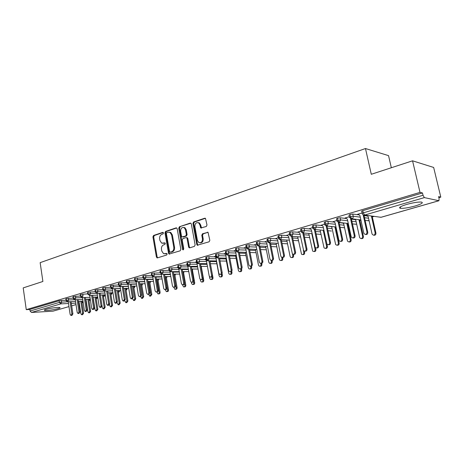 <?xml version="1.0" encoding="UTF-8"?>
<svg xmlns="http://www.w3.org/2000/svg" width="464" height="464" viewBox="0 0 464 464"><rect width="100%" height="100%" fill="white"/><g stroke="black" fill="none" stroke-linecap="round" stroke-linejoin="round"><path stroke-width="0.7" d="M163.473 232.963L162.725 232.377L153.578 235.463L152.923 236.866L156.397 257.027L157.447 257.885L166.68 255.009L167.156 254.023L166.762 253.443L163.577 253.692L161.779 251.053L161.484 249.354C161.269 247.115 161.988 245.613 163.635 244.847L164.836 244.458L165.312 243.467L164.94 242.904L161.658 243.13L159.958 240.567L159.662 238.879C159.448 236.646 160.167 235.138 161.808 234.355L163.003 233.955L163.473 232.963M415.106 205.999C408.72 207.727 403.871 208.498 400.56 208.307C398.24 207.727 400.27 206.439 406.655 204.438C413.076 202.675 417.977 201.886 421.358 202.066C423.696 202.681 421.614 203.992 415.106 205.999M58.157 308.63C54.363 309.766 45.919 310.857 44.561 310.381C43.935 310.178 44.474 309.819 46.18 309.308C49.955 308.16 58.516 307.058 59.833 307.533C60.477 307.748 59.914 308.113 58.157 308.63M206.265 226.502L206.996 225.011L205.477 218.341L204.728 218.219L193.65 221.954L192.937 223.428L196.753 244.406L197.275 245.212L209.09 241.802L209.832 240.311L208.034 232.325L202.519 233.763L201.788 235.242L202.443 238.798C202.408 241.918 201.185 243.159 198.766 242.521L197.409 240.393L194.886 226.565C194.961 223.341 196.231 222.117 198.702 222.9L199.891 224.901L200.773 227.969L206.265 226.502M26.262 309.645L420.007 192.392L412.554 160.817L371.287 174.284L365.475 148.532L40.153 262.647L42.891 281.474L23.2 287.9L26.262 309.645L29.858 309.442L30.085 311.031L59.38 302.4L59.137 300.759L29.858 309.442M177.167 228.723L176.685 227.952L176.065 227.882L165.625 231.403L164.952 232.824L168.525 253.234L169.087 254.063L180.148 250.815L180.844 249.383L177.167 228.723M179.435 226.745L190.182 223.12L190.861 223.219L191.319 223.967L195.124 244.917L194.404 246.378L189.724 247.834L189.132 247.77L188.599 246.958L187.073 238.49L186.569 237.701L185.948 237.632L182.897 238.618L182.195 240.062L183.767 248.832L182.874 249.806L182.491 249.232L178.739 228.195L179.435 226.745L190.855 223.207M391.338 167.742L388.548 155.637L365.475 148.532M53.029 311.164L68.956 306.605L53.029 311.164L31.488 312.452L30.085 311.031M420.007 192.392L422.484 192.954L423.029 195.263L424.357 197.6L438.874 200.721L439.118 198.818L438.59 196.62L440.8 197.125L438.845 197.687M412.554 160.817L433.66 167.452L440.8 197.125M374.152 216.369L372.308 216.903M360.934 220.185L359.867 220.493M348.354 223.816L347.693 224.008M422.484 192.954L362.784 210.662L363.277 212.866L423.029 195.263M362.187 213.295L361.758 211.375C361.323 211.259 361.665 211.021 362.784 210.662M59.137 300.759L66.021 300.185M400.415 207.681L399.568 207.924M349.398 217.059L348.98 215.151L349.966 214.467L352.739 214.049L359.072 214.913M364.066 215.592L367.36 216.038M365.858 215.453L366.566 215.545M358.26 214.409L357.547 214.31L362.111 212.964M336.899 220.736L336.493 218.846L337.432 218.19L340.182 217.773L346.451 218.544M351.428 219.153L354.914 219.582M345.721 218.08L345.048 217.993L349.328 216.734M324.672 224.338L324.272 222.459L325.177 221.827L327.903 221.409L334.121 222.099M339.068 222.65L342.745 223.056M333.459 221.67L336.829 220.417M312.713 227.853L312.324 225.991L313.188 225.382L315.891 224.97L322.074 225.585M326.981 226.078L330.844 226.467M321.465 225.191L324.603 224.019M301.014 231.298L300.631 229.454L301.461 228.862L304.14 228.45L310.294 229.001M309.737 228.63L312.649 227.546M289.559 234.668L289.188 232.835L289.983 232.267L292.645 231.855L298.77 232.348M298.253 232L300.95 230.997M278.354 237.968L277.988 236.147L278.754 235.596L281.387 235.19L287.494 235.625M287.019 235.3L289.501 234.372M267.38 241.199L267.02 239.389L267.757 238.861L270.373 238.455L276.457 238.838M276.016 238.531L278.296 237.678M256.633 244.36L256.279 242.568L256.986 242.057L259.585 241.657L265.652 241.988M265.24 241.698L267.322 240.915M246.106 247.457L245.758 245.676L246.442 245.183L249.017 244.783L255.072 245.073M254.69 244.801L256.575 244.081M235.793 250.496L235.451 248.727L236.106 248.252L238.664 247.851L244.708 248.101M244.348 247.84L246.053 247.184M225.684 253.466L225.353 251.714L225.985 251.256L228.52 250.862L234.558 251.07M234.216 250.815L235.741 250.224M215.777 256.383L215.453 254.643L216.062 254.197L218.579 253.808L224.605 253.976M224.286 253.738L225.632 253.205M206.068 259.243L205.749 257.514L206.335 257.085L208.835 256.691L214.849 256.83M214.554 256.604L215.731 256.122M196.545 262.044L196.237 260.327L196.8 259.915L199.282 259.527L205.291 259.625M205.007 259.411L206.022 258.987M187.212 264.793L186.905 263.088L187.45 262.688L189.909 262.299L195.912 262.375M195.646 262.166L196.504 261.795M178.054 267.49L177.753 265.797L178.28 265.408L186.714 265.066M186.464 264.869L187.166 264.544M169.064 270.135L168.774 268.453L169.285 268.076L177.689 267.711M177.451 267.519L178.008 267.247M160.248 272.733L159.964 271.057L160.457 270.698L168.838 270.303M168.612 270.118L169.024 269.891M151.6 275.28L151.316 273.615L151.792 273.267L160.15 272.855M143.103 277.779L142.825 276.126L143.289 275.79L151.525 275.355M126.579 282.646L126.312 281.01L126.747 280.697L134.769 280.227L134.496 278.591L134.943 278.267L143.063 277.814M143.057 277.646L142.726 277.646L143.069 277.547M118.54 285.012L118.279 283.388L118.697 283.086L126.573 282.599M110.647 287.338L110.386 285.725L110.792 285.43L118.529 284.931M102.886 289.623L102.631 288.022L103.025 287.738L110.623 287.222M95.265 291.868L95.016 290.273L95.398 290L102.863 289.472M87.777 294.072L87.528 292.488L87.899 292.221L95.236 291.688M80.411 296.241L80.173 294.669L80.533 294.408L87.742 293.869M73.179 298.369L72.941 296.809L73.289 296.56L80.376 296.009M66.062 300.469L65.83 298.915L66.172 298.671L73.138 298.114M89.036 300.817L90.376 299.761M66.172 298.671L66.422 300.33L67.837 301.826L75.533 301.461L67.819 301.832L68.626 299.976L74.35 299.715M78.387 301.327L82.963 301.107L78.387 301.327M85.846 300.974L86.223 300.956L85.846 300.974M96.21 298.787L96.506 298.741C97.457 298.045 97.782 297.459 97.486 296.989L97.452 296.983M73.289 296.56L73.544 298.23L74.965 299.744L82.702 299.396L74.953 299.744L75.765 297.871L81.705 297.621M85.585 299.268L90.265 299.054L85.585 299.268M104.29 294.895L103.704 296.682C104.661 295.974 104.992 295.388 104.684 294.913L104.678 294.872M80.533 294.408L80.794 296.096L82.215 297.621L89.987 297.296L82.203 297.627L83.033 295.736L82.772 294.054M92.904 297.175L97.689 296.972L92.904 297.175M87.899 292.221L88.166 293.921L89.587 295.469L97.405 295.156L89.581 295.469L90.422 293.561L97.115 293.318M100.352 295.04L105.247 294.849L100.352 295.046M118.459 292.459L118.459 292.459C119.445 291.717 119.782 291.114 119.457 290.655L119.068 290.557M95.398 290L95.665 291.711L97.092 293.271L104.945 292.987M107.926 292.877L112.932 292.691M103.025 287.738L103.304 289.461L104.731 291.044L112.624 290.777M115.635 290.673L120.756 290.505M110.792 285.43L111.07 287.17L112.503 288.77L120.437 288.527M123.482 288.434L128.725 288.272M118.697 283.086L118.981 284.844L120.414 286.456L128.389 286.242M131.474 286.155L136.834 286.01M126.747 280.697L127.037 282.466L128.47 284.101L136.486 283.91M139.606 283.835L145.093 283.707M134.943 278.267L135.239 280.053L136.671 281.706L144.733 281.538M147.888 281.474L153.509 281.364M143.289 275.79L143.591 277.588L145.023 279.264L153.126 279.125M156.322 279.073L162.075 278.98M151.792 273.267L152.099 275.082L153.538 276.776L161.681 276.672M164.911 276.631L170.81 276.556M160.457 270.698L160.77 272.53L162.203 274.241L170.392 274.166M173.664 274.143L179.707 274.091M169.285 268.076L169.604 269.926L171.036 271.655L179.266 271.62M182.584 271.608L188.773 271.579M178.28 265.408L178.611 267.276L180.044 269.027L188.314 269.027M191.673 269.027L198.018 269.027M187.45 262.688L187.787 264.567L189.219 266.342L197.536 266.382M200.935 266.4L207.443 266.429M196.8 259.915L197.148 261.812L198.58 263.604L206.938 263.685M209.415 276.544L209.751 278.394L210.569 279.49C211.601 279.624 212.106 279.044 212.077 277.756L212.988 277.739L210.401 263.72L216.885 263.784M206.335 257.085L206.689 258.999L208.121 260.814L216.526 260.942M220.017 260.994L226.391 261.093M216.062 254.197L216.421 256.134L217.854 257.972L226.304 258.146M229.842 258.222L236.083 258.349M225.985 251.256L226.351 253.205L227.778 255.067L236.275 255.293M239.865 255.391L245.966 255.554M236.106 248.252L236.483 250.224L237.91 252.109L246.454 252.387M250.09 252.509L256.053 252.7M246.442 245.183L246.825 247.173L248.246 249.087L256.836 249.423M260.53 249.568L266.336 249.794M256.986 242.057L257.381 244.064L258.802 246.001L267.438 246.401M271.185 246.575L276.828 246.836M267.757 238.861L268.157 240.891L269.572 242.852L278.261 243.322M282.066 243.525L287.535 243.82M278.754 235.596L279.166 237.649L280.575 239.633L289.31 240.172M293.173 240.416L298.468 240.741M289.983 232.267L290.406 234.337L291.815 236.35L300.602 236.971M304.523 237.243L309.627 237.603M301.461 228.862L301.89 230.95L303.299 232.992L312.133 233.694M316.117 234.013L321.024 234.407M331.447 231.031L327.973 230.718M313.188 225.382L313.629 227.493L315.027 229.564L323.918 230.359M340.089 227.366L344.549 227.743M325.177 221.827L325.629 223.955L327.021 226.055L335.965 226.954M352.478 223.944L356.683 224.245M337.432 218.19L337.896 220.342L339.283 222.471L348.284 223.48M365.145 220.464L368.787 220.736M349.966 214.467L350.442 216.647L351.822 218.805L360.882 219.93M162.957 243.356L163.363 243.264M165.062 242.991L164.123 243.298M164.853 253.878L165.201 253.796M166.889 253.524L165.961 253.814M163.247 232.505L154.35 235.503L153.688 236.907L157.163 257.044L157.644 257.827M176.714 227.969L166.39 231.449L165.712 232.87L169.29 253.257L169.783 254.046M166.866 232.661L166.396 233.653L169.54 251.592L169.934 252.172L171.587 251.795C173.269 251.036 174 249.516 173.785 247.242L171.61 234.923L170.015 232.418L168.142 232.232L166.866 232.661M170.735 252.213L170.3 252.196M169.389 232.174L170.775 232.464L172.37 234.964L174.545 247.271C174.76 249.539 174.029 251.059 172.347 251.819L171.059 252.219M186.603 237.701L187.323 237.742L187.821 238.531L189.347 246.987L189.863 247.788M180.189 226.803L179.493 228.247L183.483 249.725M185.496 229.738L184.231 227.691C181.876 227.047 180.682 228.265 180.641 231.35L181.494 236.147L181.998 236.936L185.658 236.014L186.366 234.558L185.496 229.738L186.25 229.79L184.979 227.743L183.663 227.435M186.25 229.79L187.114 234.604L186.412 236.054L183.361 237.046M198.024 222.581L199.445 222.964L200.634 224.959L201.55 228.044M200.141 242.817C202.269 242.829 203.284 241.5 203.186 238.838L202.443 238.798M207.982 232.296L203.261 233.81L202.536 235.289L203.186 238.838M205.419 218.306L194.399 222.018L193.685 223.486L197.502 244.435L198.029 245.247M78.944 301.304L80.84 313.699L81.664 314.743L82.592 313.217L83.572 313.154L82.644 314.679L81.908 314.725M82.592 313.217L80.753 301.217M83.572 313.154L81.728 301.171M68.237 301.809L70.134 314.406L70.957 315.468L71.891 313.919L72.9 313.855L71.966 315.398L71.201 315.45M71.056 301.675L72.9 313.855M70.047 301.728L71.891 313.919M85.956 299.251L87.893 311.767L88.728 312.817L89.674 311.28L90.648 311.216L89.703 312.753L88.978 312.8M89.674 311.28L87.8 299.17M90.648 311.216L88.775 299.123M93.09 297.169L95.068 309.801L95.903 310.857L96.877 309.308L97.852 309.25L96.877 310.799L96.176 310.839M96.877 309.308L94.963 297.088M97.852 309.25L95.932 297.047M102.068 305.973L102.358 307.806L103.199 308.867L104.203 307.301L105.171 307.243L104.174 308.809L103.489 308.85M104.203 307.301L102.248 294.971M105.171 307.243L103.217 294.93M109.585 304.575L109.777 305.776L110.623 306.837L111.65 305.26L112.619 305.208L111.592 306.785L110.931 306.82M111.65 305.26L109.655 292.813M112.619 305.208L110.623 292.778M75.272 299.732L77.21 312.446L78.039 313.513L78.996 311.953L79.999 311.889L79.048 313.449L78.294 313.502M78.12 299.605L79.999 311.889M77.117 299.651L78.996 311.953M82.424 297.615L84.402 310.457L85.243 311.53L86.223 309.958L87.226 309.894L86.246 311.466L85.515 311.512M85.306 297.494L87.226 309.894M84.303 297.54L86.223 309.958M89.703 295.464L91.721 308.432L92.568 309.511L93.571 307.922L94.575 307.864L93.571 309.453L92.858 309.494M92.62 295.348L94.575 307.864M91.617 295.388L93.571 307.922M97.109 293.271L99.168 306.373L100.021 307.458L101.053 305.857L102.051 305.799L101.019 307.4L100.328 307.441M100.05 293.167L102.051 305.799M99.052 293.202L101.053 305.857M117.166 302.766L118.175 304.778L119.225 303.183L120.188 303.137L119.138 304.726L118.5 304.761M119.225 303.183L117.189 290.621M120.188 303.137L118.152 290.592M104.644 291.061L106.743 304.28L107.602 305.37L108.663 303.752L109.655 303.7L108.599 305.312L107.926 305.353M107.619 290.945L109.655 303.7M106.621 290.98L108.663 303.752M124.862 300.811L125.848 302.685L126.933 301.072L127.896 301.026L126.811 302.632L126.196 302.661M126.933 301.072L124.857 288.393M127.896 301.026L125.814 288.364M132.687 298.746L133.661 300.55L134.775 298.926L135.732 298.88L134.618 300.498L134.032 300.527M134.775 298.926L132.658 286.126M135.732 298.88L133.615 286.097M140.633 296.583L141.613 298.375L142.761 296.74L143.712 296.699L142.564 298.329L142.013 298.358M142.761 296.74L140.592 283.811M143.712 296.699L141.543 283.788M148.712 294.327L149.698 296.165L150.881 294.518L151.832 294.478L150.649 296.125L150.127 296.148M150.881 294.518L148.671 281.462M151.832 294.478L149.617 281.439M112.305 288.805L114.457 302.145L115.316 303.241L116.406 301.612L117.398 301.559L116.307 303.189L115.664 303.224M115.316 288.683L117.398 301.559M114.324 288.712L116.406 301.612M120.106 286.491L122.305 299.976L123.163 301.078L124.288 299.431L125.274 299.384L124.155 301.026L123.54 301.061M123.146 286.381L125.274 299.384M122.16 286.41L124.288 299.431M128.041 284.125L130.291 297.766L131.155 298.874L132.31 297.209L133.296 297.169L132.141 298.828L131.556 298.857M131.121 284.038L133.296 297.169M130.135 284.061L132.31 297.209M137.292 277.895L137.593 279.676L134.792 280.372L136.126 281.7L138.423 295.522L139.287 296.629C140.128 296.635 140.522 296.078 140.476 294.953L141.456 294.913C141.503 296.032 141.108 296.589 140.273 296.583L139.716 296.612M139.241 281.654L141.456 294.913M138.255 281.671L140.476 294.953M156.931 291.978L157.934 293.915C158.792 293.932 159.198 293.376 159.152 292.25L160.097 292.216C160.144 293.341 159.738 293.892 158.879 293.874L158.392 293.898M159.152 292.25L156.89 279.067M160.097 292.216L157.835 279.05M165.3 289.617L166.315 291.618C167.197 291.653 167.614 291.09 167.574 289.942L168.513 289.913C168.554 291.056 168.136 291.618 167.255 291.583L166.808 291.601M167.574 289.942L165.265 276.625M168.513 289.913L166.205 276.614M173.826 287.233L174.847 289.287C175.757 289.333 176.187 288.77 176.146 287.593L177.08 287.564C177.12 288.736 176.691 289.298 175.781 289.252L175.38 289.269M176.146 287.593L173.785 274.137M177.08 287.564L174.719 274.131M182.509 284.803L183.535 286.909C184.469 286.972 184.921 286.404 184.881 285.203L185.809 285.18C185.849 286.375 185.397 286.943 184.463 286.88L184.115 286.885M184.881 285.203L184.602 283.649M185.809 285.18L183.396 271.602M191.336 282.251L191.539 283.382L192.38 284.478C193.349 284.565 193.813 283.997 193.778 282.767L194.7 282.744C194.735 283.968 194.271 284.542 193.302 284.455L193.007 284.461M193.778 282.767L193.569 281.613M194.7 282.744L192.322 269.532M144.339 279.229L146.699 293.231L147.569 294.344C148.428 294.362 148.84 293.799 148.793 292.651L149.773 292.616C149.814 293.758 149.408 294.321 148.544 294.304L148.033 294.327M147.506 279.218L149.773 292.616M146.525 279.235L148.793 292.651M152.714 276.695L155.133 290.899L156.003 292.013C156.89 292.047 157.308 291.479 157.267 290.307L158.241 290.273C158.282 291.444 157.859 292.007 156.971 291.978L156.501 291.995M155.921 276.741L158.241 290.273M154.947 276.759L157.267 290.307M161.234 274.102L163.728 288.521L164.587 289.64C165.503 289.687 165.938 289.118 165.897 287.924L166.866 287.889C166.907 289.084 166.472 289.658 165.555 289.606L165.126 289.623M164.494 274.218L166.866 287.889M163.525 274.23L165.897 287.924M156.89 257.039L157.041 257.885M160.3 272.977L159.848 272.6M169.911 271.434L172.475 286.102L173.333 287.222C174.278 287.286 174.731 286.711 174.69 285.493L175.653 285.464C175.688 286.682 175.235 287.257 174.296 287.193L173.913 287.204M173.229 271.649L175.653 285.464M172.266 271.649L174.69 285.493M169.192 270.599L168.519 270.042M178.75 268.697L181.395 283.637L182.242 284.757C183.216 284.844 183.686 284.264 183.651 283.011L184.608 282.988C184.643 284.235 184.173 284.815 183.199 284.734L182.874 284.739M182.126 269.027L184.608 282.988M181.169 269.027L183.651 283.011M178.315 268.215L177.352 267.438M200.309 279.537L200.558 280.911L201.393 282.008C202.391 282.118 202.872 281.544 202.843 280.285L203.76 280.268C203.789 281.52 203.307 282.095 202.31 281.99L202.072 281.99M202.843 280.285L202.669 279.345M203.76 280.268L201.231 266.4M186.36 264.782L187.752 265.895L190.484 281.126L191.319 282.245C192.328 282.35 192.815 281.77 192.78 280.488L193.732 280.471C193.761 281.747 193.273 282.332 192.27 282.222L192.009 282.228M191.191 266.353L193.732 280.471M190.24 266.348L192.78 280.488M212.988 277.739C213.017 279.026 212.512 279.606 211.48 279.473L211.311 279.473M212.077 277.756L211.926 276.933M195.535 262.079L196.956 263.198L199.746 278.562L200.57 279.676C201.608 279.815 202.118 279.229 202.089 277.913L203.029 277.901C203.058 279.212 202.553 279.798 201.515 279.659L201.318 279.664M200.431 263.622L203.029 277.901M199.491 263.616L202.089 277.913M197.565 244.667L197.681 245.323M216.357 260.942L219.118 275.825L219.919 276.915C220.992 277.083 221.514 276.503 221.49 275.175L222.395 275.169C222.418 276.492 221.891 277.066 220.823 276.904L220.731 276.904M221.49 275.175L221.345 274.41M222.395 275.169L222.099 273.598M204.891 259.318L206.341 260.443L209.189 275.952L209.995 277.06C211.074 277.228 211.601 276.637 211.578 275.291L212.512 275.28C212.535 276.625 212.007 277.217 210.934 277.049L210.813 277.049M209.856 260.843L212.512 275.28M208.916 260.826L211.578 275.291M225.835 258.135L228.671 273.209L229.448 274.294C230.556 274.497 231.101 273.911 231.089 272.548L231.983 272.542C232 273.905 231.449 274.485 230.347 274.282L230.341 274.282M231.089 272.548L230.939 271.771M231.983 272.542L231.745 271.278M214.426 256.505L215.911 257.642L218.817 273.284L219.605 274.392C220.719 274.595 221.27 274.004 221.258 272.612L222.186 272.606C222.198 273.992 221.647 274.584 220.533 274.381L220.499 274.381M219.46 258.007L222.186 272.606M218.527 257.984L221.258 272.612M235.497 255.275L238.409 270.547L239.157 271.614C240.306 271.858 240.88 271.278 240.868 269.868L241.756 269.868C241.773 271.243 241.216 271.829 240.091 271.631M240.868 269.868L240.706 269.01M241.756 269.868L241.547 268.766M224.158 253.64L225.666 254.777L228.642 270.57L229.402 271.66C230.556 271.91 231.136 271.318 231.124 269.886L232.046 269.88C232.058 271.289 231.495 271.887 230.353 271.672M229.257 255.107L232.046 269.88M228.334 255.084L231.124 269.886M245.352 252.352L248.333 267.827L249.058 268.882C250.247 269.172 250.844 268.586 250.85 267.136L251.726 267.142C251.743 268.523 251.181 269.12 250.032 268.929M250.85 267.136L250.653 266.121M251.726 267.142L251.529 266.11M234.076 250.711L235.619 251.859L238.658 267.803L239.389 268.876C240.59 269.172 241.193 268.581 241.199 267.102L242.109 267.102C242.121 268.523 241.547 269.126 240.387 268.917M239.244 252.149L242.109 267.102M238.334 252.12L241.199 267.102M255.397 249.365L258.46 265.054L259.144 266.087C260.379 266.429 261.006 265.855 261.023 264.352L261.893 264.358C261.916 265.75 261.342 266.353 260.171 266.168M261.023 264.352L260.82 263.308M261.893 264.358L261.69 263.32M244.197 247.73L245.775 248.884L248.884 264.973L249.574 266.029C250.821 266.382 251.453 265.791 251.471 264.26L252.375 264.265C252.393 265.692 251.807 266.307 250.624 266.11M249.441 249.133L252.375 264.265M248.536 249.098L251.471 264.26M265.646 246.32L268.789 262.224L269.433 263.227C270.715 263.639 271.376 263.065 271.405 261.505L272.264 261.522C272.287 262.926 271.701 263.535 270.512 263.355M271.405 261.505L271.185 260.379M272.264 261.522L272.043 260.397M254.527 244.685L256.14 245.845L259.312 262.09L259.962 263.117C261.255 263.535 261.922 262.949 261.957 261.36L262.85 261.371C262.868 262.81 262.276 263.436 261.064 263.239M259.84 246.048L262.85 261.371M258.941 246.007L261.957 261.36M276.109 243.246L279.328 259.335L279.92 260.304C281.254 260.797 281.95 260.229 282.002 258.605L282.849 258.622C282.872 260.037 282.28 260.658 281.062 260.484M282.002 258.605L281.735 257.3M282.849 258.622L282.588 257.329M265.072 241.576L266.713 242.742L269.961 259.144L270.558 260.13C271.904 260.629 272.606 260.055 272.658 258.396L273.54 258.419C273.563 259.869 272.96 260.501 271.724 260.31M270.454 242.898L273.54 258.419M269.567 242.852L272.658 258.396M286.793 240.149L290.087 256.389L290.621 257.311C292.001 257.891 292.732 257.334 292.813 255.647L293.648 255.67C293.671 257.097 293.068 257.723 291.833 257.555M292.813 255.647L292.477 254.011M293.648 255.67L293.376 254.33M275.831 238.403L277.507 239.575L280.836 256.14L281.37 257.079C282.767 257.671 283.51 257.102 283.585 255.374L284.461 255.403C284.484 256.865 283.864 257.508 282.611 257.323M281.288 239.679L284.461 255.403M280.424 239.673L283.585 255.374M297.697 236.982L301.53 254.243C302.969 254.933 303.74 254.394 303.845 252.619L304.674 252.654C304.703 254.092 304.082 254.73 302.818 254.562M303.845 252.619L303.34 250.177M304.674 252.654L304.367 251.163M286.822 235.161L288.533 236.344L292.407 253.947C293.857 254.649 294.634 254.098 294.744 252.288L295.609 252.323C295.632 253.802 295.005 254.446 293.724 254.266M292.349 236.385L295.609 252.323M291.502 236.408L294.744 252.288M308.827 233.752L312.666 251.099C314.151 251.911 314.969 251.389 315.114 249.533L315.932 249.574C315.955 251.03 315.329 251.674 314.041 251.511M315.114 249.533L311.802 233.67M315.932 249.574L315.555 247.788M298.039 231.855L299.79 233.044L303.671 250.734C305.173 251.563 305.996 251.03 306.147 249.139L306.994 249.174C307.023 250.67 306.379 251.326 305.068 251.152M303.647 233.021L306.994 249.174M302.818 233.056L306.147 249.139M320.195 230.457L324.04 247.869C325.566 248.826 326.424 248.333 326.621 246.384L327.422 246.425C327.451 247.898 326.807 248.553 325.496 248.391M326.621 246.384L323.217 230.295M327.422 246.425L326.911 244.006M309.5 228.474L311.292 229.668L315.178 247.434C316.721 248.414 317.591 247.904 317.794 245.92L318.629 245.961C318.652 247.469 317.997 248.136 316.663 247.962M315.189 229.576L318.629 245.961M314.372 229.616L317.794 245.92M330.803 226.438L331.801 227.087L335.652 244.551C337.212 245.676 338.117 245.212 338.378 243.165L339.167 243.211C339.196 244.702 338.534 245.363 337.195 245.201M338.378 243.165L334.875 226.844M339.167 243.211L335.663 226.925M321.216 225.023L323.043 226.223L326.934 244.047C328.512 245.189 329.434 244.719 329.695 242.626L330.513 242.678C330.542 244.203 329.875 244.876 328.506 244.702M326.981 226.067L330.513 242.678M326.175 226.084L329.695 242.626M342.368 222.819L343.662 223.648L347.519 241.147C349.102 242.457 350.059 242.034 350.384 239.876L351.161 239.929C351.19 241.437 350.517 242.109 349.143 241.947M350.384 239.876L346.782 223.312M351.161 239.929L347.559 223.399M333.181 221.49L335.054 222.703L338.952 240.561C340.559 241.895 341.527 241.466 341.858 239.262L342.664 239.32C342.693 240.862 342.009 241.547 340.611 241.373M339.045 222.523L342.664 239.32M338.233 222.453L341.858 239.262M354.136 219.095L355.778 220.133L359.652 237.649C361.241 239.163 362.245 238.78 362.657 236.512L363.416 236.576C363.451 238.102 362.761 238.78 361.352 238.618M362.657 236.512L358.95 219.692M363.416 236.576L359.71 219.785M345.419 217.889L347.327 219.101L351.254 236.982C352.86 238.525 353.875 238.142 354.299 235.822L355.088 235.886C355.117 237.452 354.415 238.148 352.982 237.974M351.364 218.88L355.088 235.886M350.558 218.718L354.299 235.822M366.235 215.342L368.161 216.537L372.07 234.059C373.642 235.787 374.686 235.463 375.202 233.079L375.944 233.148C375.979 234.691 375.272 235.381 373.827 235.219M375.202 233.079L371.38 215.986M375.944 233.148L372.128 216.091M357.924 214.2L359.884 215.418L363.84 233.311C365.435 235.074 366.49 234.738 367.018 232.307L367.79 232.377C367.819 233.96 367.099 234.668 365.632 234.488M363.962 215.128L367.79 232.377M363.15 214.861L367.018 232.307M163.096 232.4L162.725 232.377M166.721 253.425L166.402 253.419M164.906 242.887L164.563 242.875M76.015 304.61L71.688 305.846L76.009 304.587M78.764 303.798L79.303 303.647L78.77 303.821M79.199 302.963L78.642 302.992M75.789 303.137L71.311 303.357M68.492 303.502L60.796 303.885L31.488 312.452M61.364 300.394L61.608 302.041L60.796 303.885L59.38 302.4L67.147 301.774M81.995 302.893L83.027 301.519M424.357 197.6L364.646 215.058L380.944 217.303L438.874 200.721M363.277 212.866L364.646 215.058C363.451 215.279 362.657 214.791 362.256 213.597L362.245 213.568C361.81 213.457 362.152 213.22 363.277 212.866M379.465 217.1L381.193 217.233M89.042 300.84L89.993 299.071M68.376 298.317L68.626 299.97L66.079 300.568L67.837 301.826M75.51 296.2L75.765 297.871L73.19 298.474L74.965 299.744M90.155 291.862L90.416 293.561L87.795 294.182L89.587 295.469M100.062 293.207L104.957 293.028M110.629 292.819L111.998 292.726M97.666 289.635L97.939 291.351L104.649 291.119M107.631 291.021L112.636 290.853M118.163 290.667L119.08 290.632L118.448 292.401M105.311 287.373L105.589 289.095L112.323 288.892M115.333 288.799L120.454 288.643M125.837 288.475L126.643 288.335M113.094 285.064L113.373 286.804L120.124 286.619M123.175 286.537L128.412 286.392M133.638 286.247L134.351 286.079M121.017 282.715L121.301 284.473L128.07 284.31M131.155 284.235L136.52 284.107M141.578 283.985L142.193 283.777M129.079 280.326L129.375 282.1L136.161 281.955M139.281 281.892L144.768 281.781M149.657 281.677L150.174 281.428M136.126 281.7L136.671 281.706L137.593 279.682L144.397 279.566M147.552 279.508L153.178 279.415M157.888 279.334L158.294 279.044M145.661 275.413L145.963 277.217L152.784 277.124M155.979 277.083L161.739 277.008M166.263 276.944L166.559 276.608M154.181 272.89L154.489 274.705L161.327 274.642M164.563 274.613L170.456 274.56M174.789 274.52L174.969 274.131M162.858 270.315L163.177 272.148L170.033 272.113M173.304 272.095L179.348 272.066M183.471 272.043L183.535 271.602M171.703 267.699L172.028 269.543L178.901 269.538M182.213 269.538L188.407 269.532M180.722 265.025L181.053 266.893L187.937 266.916M191.296 266.928L197.641 266.957M189.909 262.299L190.246 264.184L197.148 264.242M200.552 264.271L207.054 264.329M199.282 259.527L199.624 261.423L206.538 261.522M209.989 261.568L216.485 261.655M208.835 256.691L209.189 258.61L216.114 258.744M219.611 258.808L225.985 258.935M218.579 253.808L218.938 255.739L225.881 255.913M229.425 256L235.666 256.157M228.52 250.862L228.891 252.81L235.845 253.025M239.436 253.135L245.537 253.327M238.664 247.851L239.041 249.823L246.007 250.084M249.649 250.218L255.606 250.444M249.017 244.783L249.4 246.778L256.377 247.086M260.072 247.248L265.878 247.503M259.585 241.657L259.979 243.664L266.968 244.023M270.715 244.215L276.358 244.505M270.373 238.455L270.779 240.485L277.774 240.897M281.578 241.123L287.054 241.442M281.387 235.19L281.805 237.243L288.811 237.713M292.674 237.968L297.969 238.328M292.645 231.855L293.068 233.926L300.08 234.459M304.007 234.755L309.117 235.144M304.14 228.45L304.575 230.538L311.599 231.142M315.59 231.478L320.496 231.896M315.891 224.97L316.332 227.082L323.367 227.749M327.422 228.137L332.12 228.584M327.903 221.409L328.355 223.544L335.397 224.292M339.515 224.727L343.998 225.208M340.182 217.773L340.646 219.924L347.693 220.76M351.886 221.253L356.137 221.757M352.739 214.049L353.214 216.23L360.267 217.152M364.536 217.709L368.544 218.237M96.483 298.746L97.08 296.995M83.033 295.736L80.429 296.351L82.215 297.621M97.939 291.346L95.282 291.984L97.092 293.271L97.939 291.351M112.027 292.9L112.01 292.801C112.323 293.26 111.998 293.857 111.018 294.588M110.913 294.582L111.621 292.784M104.296 291.056L104.731 291.044L105.589 289.095L102.904 289.745L104.296 291.056M113.373 286.804L110.664 287.465L112.044 288.782L112.503 288.77L113.378 286.804M127.049 288.579L126.666 288.451L126.115 290.168M119.927 286.462L120.414 286.456L121.301 284.473L118.564 285.14L119.927 286.462M134.751 286.358L134.38 286.224L133.91 287.883M129.375 282.095L126.602 282.779L127.954 284.107L128.47 284.101L129.375 282.1M142.587 284.101L142.228 283.968L141.839 285.546M150.568 281.805L150.214 281.665L149.907 283.144M144.449 279.253L145.023 279.264L145.963 277.217L143.132 277.924L144.449 279.253M158.682 279.467L158.34 279.322L158.12 280.685M152.923 276.759L153.538 276.776L154.489 274.705L151.624 275.43L152.923 276.759M166.947 277.089L166.617 276.938L166.472 278.151M161.553 274.218L162.203 274.241L163.177 272.148L160.277 272.884L161.553 274.218M175.357 274.671L175.038 274.514L174.969 275.535M170.346 271.626L171.036 271.655L172.028 269.543L169.093 270.297L170.346 271.626M183.918 272.2L183.611 272.043L183.611 272.809M179.307 268.981L180.044 269.027L181.053 266.893L178.083 267.653L179.307 268.981M188.43 266.29L189.219 266.342L190.252 264.184L187.241 264.961L188.43 266.29M197.734 263.535L198.58 263.604L199.624 261.423L196.579 262.224L197.734 263.535M207.217 260.727L208.121 260.814L209.189 258.61L206.103 259.422L207.217 260.727M216.879 257.856L217.854 257.972L218.938 255.739L215.812 256.569L216.879 257.856M226.734 254.927L227.778 255.067L228.891 252.81L225.719 253.663L226.734 254.927M236.785 251.929L237.91 252.109L239.041 249.823L235.828 250.693L236.785 251.929M249.4 246.773L246.825 247.173L246.146 247.666L247.034 248.861L248.246 249.087L249.4 246.778M257.491 245.723L258.802 246.001L259.979 243.664L257.381 244.064L256.673 244.569L257.491 245.723M287.245 243.803L287.552 243.89M268.157 242.51L269.572 242.852L270.779 240.485L268.157 240.891L267.421 241.413L268.157 242.51M297.963 240.712L298.485 240.828M279.05 239.215L280.575 239.633L281.805 237.243L279.166 237.649L278.4 238.189L279.05 239.215M308.896 237.551L309.645 237.684M290.168 235.84L291.815 236.35L293.068 233.926L290.406 234.337L289.606 234.9L290.168 235.84M320.056 234.326L321.036 234.448M301.525 232.371L303.299 232.992L304.575 230.538L301.89 230.95L301.061 231.536L301.525 232.371M313.125 228.81L315.027 229.564L316.338 227.082L313.629 227.493L312.765 228.097L313.125 228.81M343.076 227.667L344.537 227.696M324.986 225.156L327.021 226.055L328.355 223.544L325.629 223.955L324.725 224.588L324.986 225.156M354.948 224.222L356.671 224.182M337.119 221.403L339.283 222.471L340.646 219.924L337.896 220.342L336.951 220.997L337.119 221.403M367.076 220.702L369.06 220.562M349.537 217.546L351.822 218.805C352.907 218.324 353.371 217.465 353.214 216.23L350.442 216.647L349.537 217.546M157.163 257.044L156.397 257.027M153.688 236.907L152.923 236.866M154.35 235.503L153.578 235.463M169.29 253.257L168.525 253.234M165.712 232.87L164.952 232.824M166.39 231.449L165.625 231.403M176.627 227.923L176.065 227.882M172.347 251.819L171.587 251.795M174.545 247.271L173.785 247.242M172.37 234.964L171.61 234.923M190.785 223.172L190.182 223.12M189.347 246.987L188.599 246.958M187.821 238.531L187.073 238.49M183.245 249.255L182.491 249.232M179.493 228.247L178.739 228.195M186.412 236.054L185.658 236.014M187.114 234.604L186.366 234.558M201.063 227.267L200.315 227.209M200.634 224.959L199.891 224.901M202.536 235.289L201.788 235.242M203.261 233.81L202.519 233.763M207.913 232.255L207.321 232.22M197.502 244.435L196.753 244.406M193.685 223.486L192.937 223.428M194.399 222.018L193.65 221.954M205.378 218.277L204.728 218.219M400.56 208.307L400.246 206.944M44.561 310.381L44.503 309.952M381.095 217.291L438.973 200.726M82.406 302.777L83.143 302.273M126.127 290.255C127.032 289.507 127.333 288.91 127.026 288.469L127.003 288.33M133.928 288.005C134.746 287.251 135.012 286.665 134.728 286.247L134.699 286.068M141.868 285.702L142.529 283.765M149.942 283.353L150.498 281.422M158.16 280.946L158.607 279.038M166.524 278.475L166.86 276.602M175.038 275.947L175.259 274.125M183.703 273.337L183.808 271.602M192.525 270.645L192.519 269.027M201.492 267.832L201.382 266.4M210.592 264.735L210.418 263.72M369.077 220.638L368.625 220.858M157.499 257.874L156.971 257.862M169.679 254.075L169.087 254.063M170.775 232.464L170.015 232.418M189.84 247.799L189.132 247.77M187.323 237.742L186.569 237.701M183.332 249.818L182.874 249.806M184.979 227.743L184.231 227.691M201.515 228.027L200.773 227.969M199.445 222.964L198.702 222.9M198.018 245.241L197.275 245.212"/></g></svg>
